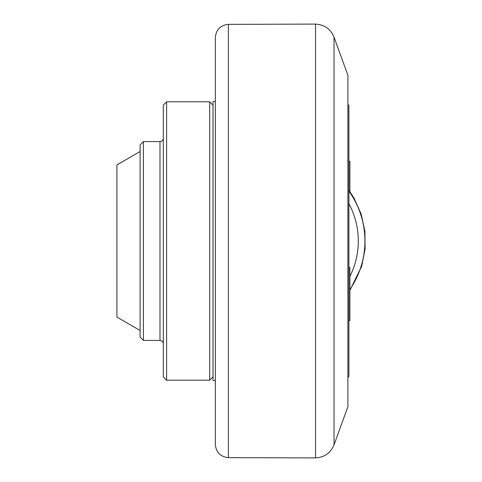 <?xml version="1.0" encoding="UTF-8"?>
<svg xmlns="http://www.w3.org/2000/svg" width="482" height="482" viewBox="0 0 482 482"><rect width="100%" height="100%" fill="white"/><g stroke="black" fill="none" stroke-linecap="round" stroke-linejoin="round"><path stroke-width="0.72" d="M348.896 320.536L349.89 320.536L349.89 267.51L348.896 267.51M347.902 377.539L348.896 376.544L348.896 105.456L347.902 104.461M349.89 191.583L349.89 161.464L348.896 161.464M215.34 101.479L213.02 101.479L213.02 380.521L215.34 380.521M334.032 37.18L347.902 75.294L347.902 406.706L334.032 444.82L334.032 37.18C330.586 28.986 324.422 24.63 315.547 24.1L315.547 457.9C324.422 457.37 330.586 453.014 334.032 444.82M228.378 24.353C220.443 25.239 216.093 29.655 215.34 37.608L215.34 444.392C216.093 452.345 220.443 456.761 228.378 457.647L228.378 24.353L315.547 24.1M213.02 105.124L209.7 101.81L209.7 380.19L213.02 376.876M166.621 101.81L163.308 105.124L163.308 376.876L166.621 380.19L166.621 101.81L209.7 101.81M143.419 141.575L140.105 144.889L140.105 337.111L143.419 340.425L143.419 141.575L159.994 141.575A3.314 3.314 0 0 0 163.308 138.262M140.105 151.517L116.909 164.91L116.909 317.09L140.105 330.483M348.896 203.615A79 79 0 0 1 349.89 276.469M349.89 289.465A85.627 85.627 0 0 0 348.896 191.113M159.994 141.575L159.994 340.425C162.006 340.617 163.109 341.726 163.308 343.738M348.896 190.197L353.999 198.048L361.181 214.159L364.928 231.39L365.091 249.019L361.663 266.317L349.89 290.411M228.378 457.647L315.547 457.9M166.621 380.19L209.7 380.19M143.419 340.425L159.994 340.425"/></g></svg>

